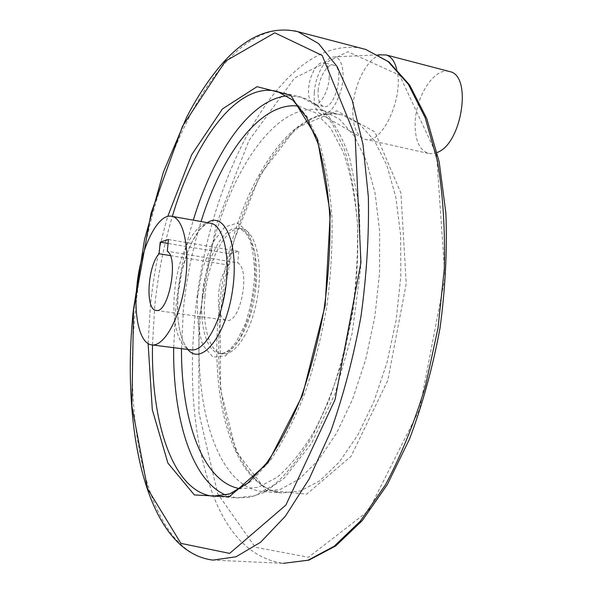 <?xml version="1.0" encoding="UTF-8"?>
<svg xmlns="http://www.w3.org/2000/svg" width="593" height="593" viewBox="0 0 593 593"><rect width="100%" height="100%" fill="white"/><g stroke="black" fill="none" stroke-linecap="round" stroke-linejoin="round"><path stroke-width="0.44" stroke-dasharray="2.96 2.22" d="M170.273 255.583L228.765 265.101L229.78 253.782L168.056 243.456M229.78 253.782L238.779 251.373L168.442 239.505M228.765 265.101C216.43 276.798 214.481 319.271 226.43 320.294C240.143 324.653 251.009 269.882 237.756 262.855L167.3 251.284M238.779 251.373L237.756 262.855M204.956 296.47C207.898 259.979 226.511 224.725 242.218 228.861C255.494 231.322 263.129 262.417 257.592 296.315C252.233 330.242 235.377 356.563 222.138 353.851C209.359 352.02 202.05 325.802 204.956 296.47M329.137 78.61C329.612 69.648 327.907 64.363 324.015 62.762C318.004 60.59 309.531 74.851 308.656 88.238C308.138 97.252 309.865 102.567 313.83 104.198C319.694 106.34 328.27 92.212 329.137 78.61M200.827 312.578C209.329 206.112 266.894 95.97 323.126 110.646L339.641 119.341L354.369 136.234L366.459 161.118L375.095 193.229L379.602 231.226L379.55 273.203L374.828 316.84L365.666 359.632L352.627 399.119L336.55 433.164L318.419 460.146L299.295 479.04L280.178 489.447L261.943 491.478C215.303 485.978 192.043 399.882 200.827 312.578M318.167 90.514C319.019 77.179 327.544 62.991 333.629 65.186C345.578 67.483 334.793 110.787 323.43 106.443C319.412 104.805 317.663 99.498 318.167 90.514M314.297 92.3C315.424 75.615 325.216 57.306 333.525 56.98C341.62 56.009 345.645 72.205 341.271 89.439C335.208 108.586 327.973 116.584 319.583 113.448C315.372 109.92 313.608 102.863 314.297 92.3M396.628 68.877C404.789 96.244 381.766 145.922 364.94 139.199L361.5 137.583C354.896 132.143 352.057 121.698 352.991 106.243C354.503 81.893 369.365 55.201 382.492 54.608M437.115 152.49L432.608 153.72L428.361 153.424C418.858 149.821 414.492 139.014 415.241 120.994C416.531 94.999 434.802 67.417 449.153 71.427M210.241 223.176C207.639 222.76 204.177 224.903 199.863 229.617L192.747 240.432L187.914 251.143L181.843 271.164L178.315 292.972C174.69 323.971 183.622 350.137 190.62 349.84C178.36 348.061 171.57 321.606 174.601 291.949C177.692 255.791 195.179 220.514 210.115 223.153M187.848 349.485C179.345 338.166 176.18 319.338 178.337 293.016C181.117 262.054 193.733 230.684 207.365 222.664M181.48 348.669L183.348 309.969C186.291 279.377 192.191 249.905 201.057 221.537M298.694 106.125L315.498 112.811L330.649 128.147L343.243 152.038C350.129 171.992 354.851 195.342 357.401 222.086C358.52 250.253 357.134 279.496 353.243 309.82L344.162 354.065C336.023 382.396 326.261 407.776 314.868 430.192C302.86 450.295 290.362 465.95 277.361 477.143L258.229 487.342L240.113 488.714M173.66 347.676L175.654 309.917C178.656 278.955 184.534 249.038 193.303 220.159M287.138 95.858L300.925 97.074L317.574 106.088L332.391 123.707L344.511 149.747C351.019 171.043 355.333 195.586 357.453 223.391C358.15 252.522 356.363 282.587 352.101 313.593C346.445 344.333 338.751 373.264 329.019 400.379L312.474 436.285C300.273 456.84 287.583 472.969 274.403 484.659L254.99 495.659L236.533 497.89L225.948 495.133M152.497 344.978L154.662 306.929C157.76 275.738 163.646 245.569 172.333 216.43M215.644 496.4L236.533 497.89L250.076 497.268L263.996 492.479L284.292 478.099L311.651 443.245L335.097 393.611L352.079 333.674L360.633 268.725L359.425 206.831L349.707 157.96C343.799 141.193 336.691 127.213 328.381 115.998C317.27 104.005 310.057 100.032 300.925 97.074L277.68 91.596L293.683 100.41L307.908 117.755L319.531 143.462C325.772 164.52 329.908 188.856 331.939 216.467C332.606 245.435 330.901 275.434 326.81 306.462C321.384 337.284 313.993 366.422 304.632 393.878C294.38 419.629 283.091 441.607 270.771 459.812L251.899 480.797L233.056 492.953L215.096 496.378M148.109 343.577L150.311 306.751C153.409 275.686 159.213 245.584 167.73 216.452M361.812 48.418C280.748 33.015 205.941 181.354 194.719 319.219C188.47 386.851 194.749 445.862 213.547 496.252C229.358 536.391 252.566 558.754 283.187 563.35L212.969 560.103C149.347 552.876 122.632 429.48 135.389 310.94C148.035 169.783 219.61 16.241 294.899 30.873M198.877 319.405L216.178 224.851L249.016 140.363L294.588 78.002L347.802 51.71L399.578 75.17L436.53 154.402L445.032 277.057L419.629 409.281L368.483 510.84L308.493 557.272L255.235 547.243L217.698 493.71L198.944 412.98L198.877 319.405M220.099 315.75L233.857 240.877L260.142 174.846L296.04 127.977L336.765 110.809L374.902 131.942L400.935 193.14L406.227 283.728L387.792 380.417L350.952 456.462L306.663 494.162L265.916 490.085L236.088 451.384L220.581 389.431L220.099 315.75M218.498 315.091C226.682 209.299 285.063 100.165 342.509 115.146L359.395 123.893L374.502 140.756L386.933 165.529L395.879 197.439L400.638 235.162L400.779 276.798L396.161 320.064L387.014 362.464L373.909 401.58L357.668 435.292L339.307 462.006L319.886 480.701L300.421 490.982L281.808 492.961C234.153 487.416 209.929 401.839 218.498 315.091M197.662 296.07L202.88 267.517L212.442 242.997L224.747 227.03L237.615 223.02L248.511 232.463L255.012 254.145L255.501 283.854L249.727 315.105L238.994 340.893L225.785 355.756L212.961 357.127L203.028 345.489C198.455 332.058 196.668 315.587 197.662 296.07M202.309 296.077C205.26 259.549 223.835 224.243 239.49 228.379C252.722 230.825 260.305 261.95 254.768 295.885C249.401 329.849 232.575 356.208 219.388 353.502C206.653 351.671 199.389 325.431 202.309 296.077M152.164 344.933L151.363 344.837M323.126 110.646L342.509 115.146C288.242 99.987 228.283 209.04 220.388 315.58C211.582 402.855 236.792 488.209 281.808 492.961L261.943 491.478M242.218 228.861L239.49 228.379L245.858 232.982L249.623 239.713C252.588 247.548 254.271 259.475 254.656 275.5C253.515 292.423 250.402 308.568 245.324 323.941L236.192 342.02L230.447 348.877C226.467 352.361 222.783 353.91 219.388 353.502L222.138 353.851M333.629 65.186L324.015 62.762M323.43 106.443L313.83 104.198M319.583 113.448L361.5 137.583M333.525 56.98L378.416 54.801M428.361 153.424L364.94 139.199M156.27 310.413L226.43 320.294"/><path stroke-width="0.89" d="M168.056 243.456L160.214 242.144L168.442 239.505L167.3 251.284C179.234 258.229 168.293 314.609 155.9 310.361C145.055 309.502 147.642 265.975 159.08 253.76L160.214 242.144M170.273 255.583L159.08 253.76M136.842 286.323C140.207 248.927 157.775 212.464 172 216.371C184.045 218.602 190.427 250.342 184.742 285.226C179.219 320.146 163.349 347.424 151.363 344.837C139.77 343.139 133.647 316.395 136.842 286.323M378.416 54.801L386.288 54.979C391.106 56.505 394.545 61.138 396.628 68.877M449.153 71.427L449.805 71.597C472.532 75.622 461.799 144.166 437.115 152.49M210.115 223.153L210.945 223.302C223.687 225.659 230.773 257.043 225.177 291.378C219.736 325.75 203.31 352.494 190.62 349.84L152.164 344.933M207.365 222.664C225.207 210.656 239.505 245.999 232.374 291.333C225.592 336.72 201.279 366.311 187.848 349.485M201.057 221.537C222.123 153.483 261.424 100.929 298.694 106.125M240.113 488.714C202.828 482.502 181.073 420.066 181.48 348.669M193.303 220.159C213.539 153.164 250.164 99.29 287.138 95.858M225.948 495.133C191.546 480.701 172.771 417.813 173.66 347.676M172.333 216.43C194.749 140.148 238.075 80.767 277.68 91.596L292.853 100.15L306.574 117.347L317.922 143.269C324.045 164.654 328.033 189.449 329.901 217.646C330.375 247.237 328.418 277.82 324.045 309.405C318.315 340.716 310.621 370.18 300.962 397.792C290.422 423.558 278.947 445.321 266.546 463.074L247.815 483.087L229.58 493.984L212.679 496.185C173.134 491.53 150.926 422.713 152.497 344.978M215.096 496.378L215.644 496.4M167.73 216.452L191.621 154.847L222.434 108.934L257.051 86.674L290.785 95.317L317.381 138.651L330.286 213.139L325.172 305.491L302.497 395.368L267.828 463.022L229.306 496.756L194.356 494.947L167.915 463.126L152.312 409.763L148.109 343.577M133.536 310.272L151.037 213.272L182.555 126.168L225.399 61.205L274.789 32.808L322.199 55.46L355.125 136.108L360.952 262.529L335.067 399.593L285.878 505.073L229.654 553.395L180.895 543.366L147.509 488.632L131.876 406.057L133.536 310.272M294.899 30.873L297.864 31.674L318.523 43.534L337.024 66.416L352.212 100.313L362.975 144.418L368.364 197.002C369.113 235.503 366.644 275.315 360.967 316.454C353.48 357.245 343.391 395.575 330.701 431.452L309.249 478.81L285.403 516.169L260.572 542.269L236.073 556.768L212.969 560.103C146.263 551.987 120.883 428.509 133.329 310.421L144.529 239.513L163.394 172.111L186.625 117.273C197.625 95.999 209.729 77.861 222.924 62.851C246.725 36.129 271.705 25.736 297.864 31.674L365.748 49.449L388.148 61.576L408.369 84.376L425.188 117.777L437.412 160.94C442.993 194.067 445.284 230.069 444.29 268.948L438.019 328.04L425.5 385.947C414.314 422.883 400.927 455.898 385.354 484.985L360.396 521.069L334.17 546.257L308.041 560.222L283.187 563.35L308.886 560.148L335.631 545.99L362.212 520.661L387.325 484.585L409.548 438.976C422.535 404.463 432.682 367.578 439.984 328.322C445.358 288.687 447.315 250.239 445.862 212.976L439.176 161.859L426.797 118.667L409.681 85.051L388.934 61.894L365.748 49.449L361.812 48.418M210.241 223.176L172 216.371M449.805 71.597L386.288 54.979M155.9 310.361L156.27 310.413"/></g></svg>
